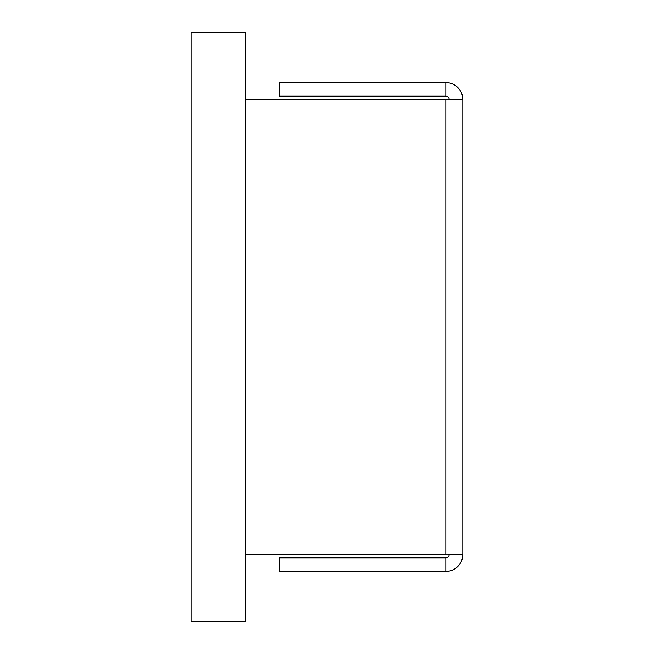 <?xml version="1.0" encoding="UTF-8"?>
<svg xmlns="http://www.w3.org/2000/svg" width="654" height="654" viewBox="0 0 654 654"><rect width="100%" height="100%" fill="white"/><g stroke="black" fill="none" stroke-linecap="round" stroke-linejoin="round"><path stroke-width="0.98" d="M191.221 621.3L191.221 32.7L245.536 32.7L245.536 621.3L191.221 621.3M445.807 571.4L445.807 557.821L279.479 557.821L279.479 571.4L445.807 571.4A16.971 16.971 0 0 0 462.779 554.428L462.779 99.572A16.971 16.971 0 0 0 445.807 82.6L279.479 82.6L279.479 96.179L445.807 96.179L445.807 82.6M445.807 557.821A3.393 3.393 0 0 0 449.2 554.428M445.807 96.179A3.393 3.393 0 0 1 449.2 99.572M245.536 554.428L445.807 554.428L445.807 99.572L245.536 99.572M445.807 99.572L462.779 99.572M445.807 554.428L462.779 554.428"/></g></svg>
